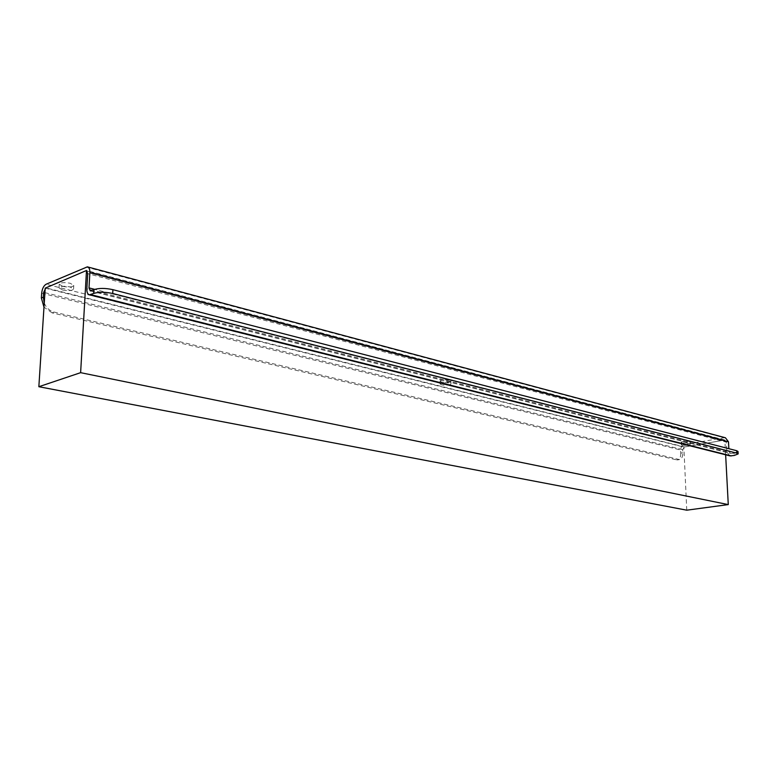 <?xml version="1.0" encoding="UTF-8"?>
<svg xmlns="http://www.w3.org/2000/svg" width="777" height="777" viewBox="0 0 777 777"><rect width="100%" height="100%" fill="white"/><g stroke="black" fill="none" stroke-linecap="round" stroke-linejoin="round"><path stroke-width="0.58" stroke-dasharray="3.88 2.91" d="M681.983 442.725L681.206 442.268C682.692 441.249 685.421 440.967 689.393 441.433L690.151 441.89C688.675 442.909 685.945 443.181 681.983 442.725M682.089 445.085L681.312 444.629C682.798 443.618 685.528 443.346 689.5 443.793L690.267 444.25C688.781 445.26 686.052 445.542 682.089 445.085M62.83 286.412L59.246 284.246C60.587 282.507 64.258 282.187 70.241 283.275L73.776 285.431C72.446 287.169 68.794 287.49 62.83 286.412M62.607 290.025L59.023 287.878C60.363 286.15 64.035 285.829 70.027 286.917L73.562 289.054C72.232 290.773 68.58 291.103 62.607 290.025M441.618 382.041L440.083 381.118C441.511 379.768 444.619 379.438 449.397 380.128L450.913 381.051C449.485 382.401 446.387 382.731 441.618 382.041M441.627 384.897L440.093 383.974C441.53 382.643 444.638 382.313 449.417 382.993L450.932 383.916C449.504 385.246 446.396 385.577 441.627 384.897M729.739 455.817L726.893 451.796L726.388 442.181L87.714 273.65M90.958 290.821L730.584 453.496L729.001 451.447L728.855 448.688M85.781 270.794L724.154 440.141L684.537 446.969L45.872 287.869M86.004 267.035L724.028 437.752L684.43 444.629L46.115 284.236M44.25 303.04C46.241 307.799 49.505 310.81 54.04 312.072L679.477 459.586C681.701 459.032 682.808 456.769 682.779 452.777L682.643 449.65L684.537 446.969M682.779 452.777L680.788 453.117L680.642 449.99C680.759 447.115 682.012 445.328 684.43 444.629M54.04 312.072L52.059 312.869L676.573 459.858L678.583 459.528M52.059 312.869L43.988 307.138M680.788 453.117C680.807 457.099 679.7 459.362 677.476 459.916L676.573 459.858M724.154 440.141L726.388 442.181M724.028 437.752L725.427 437.781M731.254 453.506L734.08 453.04L734.207 455.468M738.014 451.495L734.08 453.04M45.212 288.15L683.867 447.086L724.854 440.025L86.5 270.493M686.761 510.188L683.867 447.086M725.64 454.788L724.854 440.025M729.001 451.447L94.668 289.345M726.893 451.796L86.849 288.791M41.676 293.191L680.642 449.99M44.92 292.657L682.643 449.65M681.312 444.629L681.206 442.268M59.023 287.878L59.246 284.246M440.093 383.974L440.083 381.118M724.844 440.161L86.47 270.707M90.297 290.909L730.584 453.496M677.476 459.916L679.477 459.586M450.932 383.916L450.913 381.051M73.562 289.054L73.776 285.431M690.267 444.25L690.151 441.89"/><path stroke-width="1.17" d="M43.988 307.138L41.366 298.028L41.676 293.191C42.201 288.694 43.677 285.713 46.115 284.236L87.383 266.851C89.132 267.366 89.957 269.337 89.87 272.737L89.005 287.898L90.297 290.909L93.871 289.636C99.029 288.014 105.381 288.024 112.918 289.675L112.714 293.492C105.167 291.861 98.815 291.851 93.648 293.463L89.433 294.804L729.739 455.817M41.366 298.028L43.337 297.202L43.658 292.346L45.872 287.869L85.781 270.794L86.47 270.707L87.714 273.65L86.849 288.791C86.752 292.278 87.616 294.279 89.433 294.804M728.855 448.688L728.486 441.822L725.427 437.781L87.684 266.929M43.337 297.202L44.25 303.04M112.714 293.492L736.868 453.166L738.15 453.923L734.207 455.468L730.069 455.905M736.868 453.166L736.732 450.728L112.918 289.675M736.732 450.728L738.014 451.495L738.15 453.923M728.272 504.594L80.623 372.669L86.5 270.493L45.212 288.15L38.85 386.713L686.761 510.188L728.272 504.594L725.64 454.788M80.623 372.669L38.85 386.713M94.668 289.345L89.005 287.898M89.87 272.737L728.486 441.822M43.658 292.346L44.92 292.657M731.38 455.924L90.744 294.638M93.648 293.463L93.871 289.636"/></g></svg>
